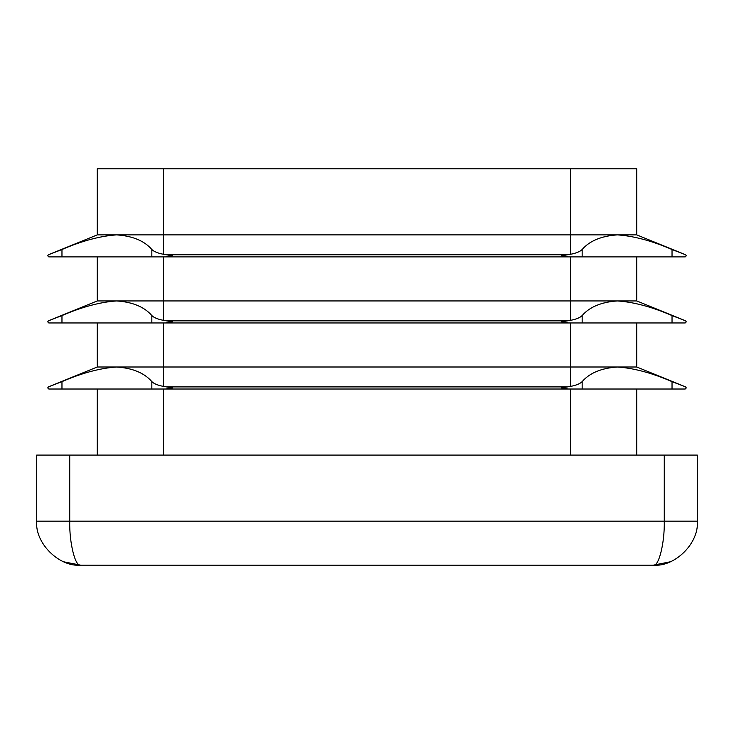 <?xml version="1.0" encoding="UTF-8"?>
<svg xmlns="http://www.w3.org/2000/svg" width="734" height="734" viewBox="0 0 734 734"><rect width="100%" height="100%" fill="white"/><g stroke="black" fill="none" stroke-linecap="round" stroke-linejoin="round"><path stroke-width="1.1" d="M568.419 389.02L685.189 389.02L686.29 387.919L685.602 386.901L672.032 381.634C652.049 373 633.837 368.119 617.395 367C601.357 368.101 589.604 372.973 582.154 381.634C580.043 383.735 576.227 385.313 570.685 386.368L561.547 387.919L568.419 389.02L48.811 389.02L47.71 387.919L48.398 386.901L61.968 381.634C81.951 373 100.163 368.119 116.605 367C132.643 368.101 144.396 372.973 151.846 381.634C153.957 383.735 157.773 385.313 163.315 386.368L172.453 387.919L165.581 389.02M636.745 322.96L636.745 367L684.308 386.368M568.419 322.96L685.189 322.96L686.29 321.859L685.602 320.841L672.032 315.574C652.049 306.94 633.837 302.059 617.395 300.94C601.357 302.041 589.604 306.913 582.154 315.574C580.043 317.675 576.227 319.253 570.685 320.308L561.547 321.859L568.419 322.96L48.811 322.96L47.71 321.859L48.398 320.841L61.968 315.574C81.951 306.94 100.163 302.059 116.605 300.94C132.643 302.041 144.396 306.913 151.846 315.574C153.957 317.675 157.773 319.253 163.315 320.308L172.453 321.859L165.581 322.96M636.745 256.9L636.745 300.94L684.308 320.308M568.419 256.9L685.189 256.9L686.29 255.799L685.602 254.781L672.032 249.514C652.049 240.88 633.837 235.999 617.395 234.88C601.357 235.981 589.604 240.853 582.154 249.514C580.043 251.615 576.227 253.193 570.685 254.248L561.547 255.799L568.419 256.9L48.811 256.9L47.71 255.799L48.398 254.781L61.968 249.514C81.951 240.88 100.163 235.999 116.605 234.88C132.643 235.981 144.396 240.853 151.846 249.514C153.957 251.615 157.773 253.193 163.315 254.248L172.453 255.799L165.581 256.9M636.745 234.88L97.255 234.88L97.255 168.82L636.745 168.82L636.745 234.88L684.308 254.248M636.745 367L97.255 367L49.692 386.368M636.745 300.94L97.255 300.94L49.692 320.308M97.255 234.88L49.692 254.248M97.255 256.9L97.255 300.94M97.255 322.96L97.255 367M97.255 389.02L97.255 455.08M636.745 389.02L636.745 455.08M664.27 455.08L697.3 455.08L697.3 521.14L664.27 521.14C664.765 542.931 658.71 567.153 653.26 565.18L80.74 565.18C58.949 567.153 34.727 542.931 36.7 521.14L36.7 455.08L69.73 455.08L69.73 521.14L664.27 521.14L664.27 455.08L69.73 455.08M670.114 561.831L653.26 565.18C675.051 567.153 699.273 542.931 697.3 521.14C699.273 542.931 675.051 567.153 653.26 565.18C675.051 567.153 699.273 542.931 697.3 521.14M570.685 322.96L570.685 386.368M566.997 386.901L167.003 386.901M570.685 256.9L570.685 320.308M566.997 320.841L167.003 320.841M570.685 168.82L570.685 254.248M566.997 254.781L167.003 254.781M163.315 322.96L163.315 386.368M163.315 256.9L163.315 320.308M163.315 168.82L163.315 254.248M163.315 389.02L163.315 455.08M570.685 389.02L570.685 455.08M36.7 521.14L69.73 521.14C69.235 542.931 75.29 567.153 80.74 565.18C58.949 567.153 34.727 542.931 36.7 521.14M61.968 256.9L61.968 249.514M151.846 256.9L151.846 249.514M61.968 322.96L61.968 315.574M151.846 322.96L151.846 315.574M151.846 389.02L151.846 381.634M61.968 389.02L61.968 381.634M582.154 256.9L582.154 249.514M672.032 256.9L672.032 249.514M582.154 322.96L582.154 315.574M672.032 322.96L672.032 315.574M672.032 389.02L672.032 381.634M582.154 389.02L582.154 381.634M80.74 565.18L63.959 561.859"/></g></svg>
